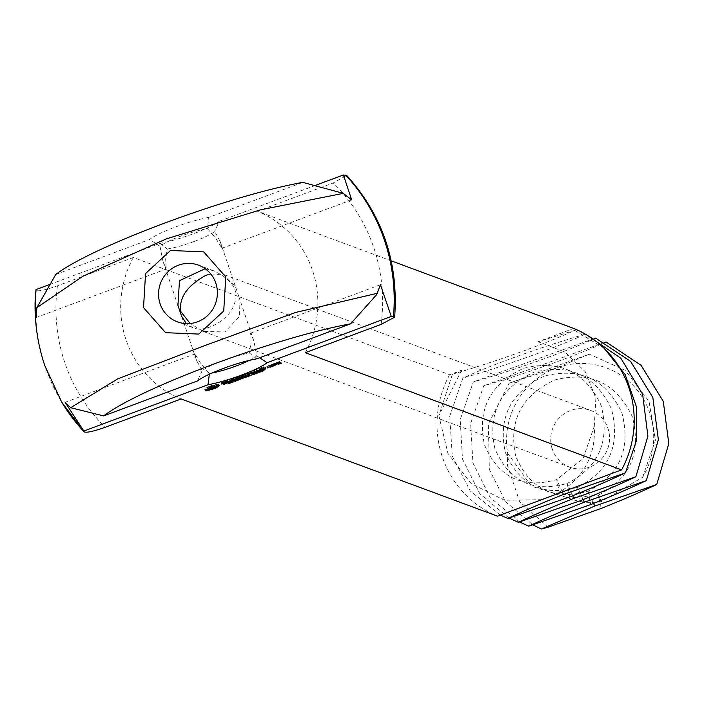 <?xml version="1.0" encoding="UTF-8"?>
<svg xmlns="http://www.w3.org/2000/svg" width="704" height="704" viewBox="0 0 704 704"><rect width="100%" height="100%" fill="white"/><g stroke="black" fill="none" stroke-linecap="round" stroke-linejoin="round"><path stroke-width="0.53" stroke-dasharray="3.52 2.64" d="M548.02 527.217L519.658 501.582L507.426 465.432L507.637 453.156A75.601 73.295 110.3 0 1 556.195 368.069A75.601 73.295 110.3 0 1 637.666 390.65A75.601 73.295 110.3 0 1 642.62 477.25L601.366 501.512C590.066 503.422 579.234 502.313 568.885 498.186L598.426 495.062L601.198 508.438M507.637 453.156L531.397 486.174L568.885 498.186M552.306 449.161A30.237 29.313 110.3 0 1 559.68 417.551A30.237 29.313 110.3 0 1 590.638 410.423A30.237 29.313 110.3 0 1 607.622 448.967A30.237 29.313 110.3 0 1 569.624 467.139A30.237 29.313 110.3 0 1 552.306 449.161M562.329 491.973L556.688 479.6L559.328 492.369C584.223 476.793 595.874 454.793 594.273 426.342L582.965 458.806L556.688 479.6C522.597 489.183 498.52 477.558 484.449 444.734C476.986 409.446 490.028 383.979 523.582 368.333C559.416 359.392 585.226 371.668 601.04 405.134C610.245 441.065 598.937 467.183 567.116 483.472C533.034 493.046 508.957 481.422 494.886 448.598C487.414 413.31 500.465 387.842 534.019 372.196C569.844 363.264 595.663 375.531 611.468 408.998C620.673 444.937 609.374 471.046 577.553 487.335C543.462 496.91 519.385 485.285 505.322 452.461C497.851 417.173 510.893 391.706 544.456 376.059C580.281 367.127 606.1 379.394 621.905 412.87C631.11 448.8 619.802 474.91 587.99 491.198C553.898 500.782 529.822 489.157 515.75 456.324C508.288 421.036 521.33 395.569 554.884 379.931C590.718 370.99 616.528 383.258 632.342 416.733C641.546 452.663 630.238 478.773 598.426 495.062L601.366 501.512M642.62 477.25L655.389 440.273L649.026 401.394L625.082 370.26L589.266 354.174L509.045 383.284L488.356 424.028L489.35 469.48L505.586 501.723L532.84 524.876M589.266 354.174L556.195 368.069L509.045 383.284M210.734 273.935L224.25 274.692L235.259 286.053L238.858 296.692L239.562 316.29L224.937 331.936L203.236 331.408L190.15 323.506M519.49 521.946L490.151 497.526L472.912 462.845L470.624 423.482L483.762 385.792C521.242 375.065 575.08 356.312 606.021 341.959M604.921 342.294L483.762 385.792M249.33 360.395A30.254 4.761 161.3 0 0 256.819 355.828L253.854 340.974L250.615 333.124L251.143 343.103L249.533 353.118A30.254 4.761 161.3 0 0 202.11 370.797L196.548 360.413L194.929 353.892L201.37 364.487L209.431 373.498A30.254 4.761 161.3 0 0 211.922 373.058M194.295 241.419A30.254 4.761 161.3 0 0 214.685 231.361L220.273 241.771L221.883 248.266L215.459 237.662L207.398 228.65A30.254 4.761 161.3 0 0 159.984 246.33L162.941 261.131L166.206 269.025L165.678 259.046L167.297 249.031A30.254 4.761 161.3 0 0 194.295 241.419M205.19 268.717L213.567 270.741C233.446 280.298 240.126 291.852 233.614 305.395C229.856 318.842 205.339 334.004 192.553 327.457L186.314 323.62M509.054 518.082L479.723 493.662L462.475 458.973L460.187 419.619L473.334 381.929C510.814 371.202 564.652 352.44 595.584 338.096M594.484 338.43L473.334 381.929M209.334 374.229L209.431 373.498M194.929 353.892L65.129 402.292M202.11 370.797L197.551 380.89M256.705 358.829L249.533 353.118M380.406 284.724L250.615 333.124M256.819 355.828L259.679 357.72M49.465 284.574L160.134 243.311A39.327 6.186 161.3 0 0 193.512 233.71A39.327 6.186 161.3 0 0 219.243 221.267L214.685 231.361M351.683 199.866L221.883 248.266M315.462 185.39L219.243 221.267M302.755 182.371L208.833 217.395L207.398 228.65M208.833 217.395A39.327 6.186 161.3 0 0 149.679 239.448L55.748 274.472M159.984 246.33L149.679 239.448M166.206 269.025L36.406 317.425M160.134 243.311L167.297 249.031M500.333 515.09L470.202 490.934L452.302 456.069L449.689 416.249L462.898 378.066C500.377 367.338 554.215 348.577 585.147 334.233L586.318 334.69M585.147 334.233C547.668 344.96 493.83 363.713 462.898 378.066M541.658 499.682L504.486 500.254L471.055 483.472L447.902 453.306L438.865 415.606L452.461 374.194L461.516 370.278L449.618 374.713L133.285 257.523L57.446 285.798C45.698 289.96 38.641 291.5 36.282 290.418L35.983 289.599M452.461 374.194C489.94 363.475 543.778 344.714 574.719 330.37L538.067 341.73L573.734 328.434M391.195 260.814L257.391 211.244L333.23 182.97L346.676 175.419M559.328 492.369L554.699 494.824M574.719 330.37L604.032 348.216M594.273 426.342L595.866 398.103L585.279 371.712L564.81 351.93L538.067 341.73M449.618 374.713A101.306 98.208 -69.7 0 0 442.385 457.054A101.306 98.208 -69.7 0 0 497.49 516.146M461.516 370.278L438.865 415.606M305.272 352.678A101.306 98.208 -69.7 0 0 257.391 211.244M133.285 257.523A101.306 98.208 -69.7 0 0 126.051 339.865A101.306 98.208 -69.7 0 0 181.157 398.957M273.504 365.226L272.703 364.012L274.085 364.206L276.17 362.815L273.029 363.818M273.187 365.429L272.703 364.012M274.032 365.112L273.557 363.695M273.838 365.156L273.566 364.329M274.173 365.165L273.698 363.748M274.375 365.05L274.085 364.206M275.035 364.663L274.56 363.246M274.886 365.429L274.41 364.012M275.616 364.443L275.141 363.026M274.384 365.042L273.979 363.854M276.646 364.232L276.17 362.815M275.458 364.505L275.035 363.238M276.1 364.346L275.686 363.106M263.798 368.218L263.322 366.802L258.782 368.579L260.48 369.204L265.232 367.514L260.586 368.614L263.868 367.312L259.741 368.298L263.322 366.802M259.565 369.794L259.09 368.386M264.343 368.095L263.868 366.678M259.266 369.987L258.782 368.579M263.974 368.183L263.534 366.881M260.718 369.899L260.48 369.204M260.172 369.574L259.741 368.298M261.36 370.137L260.999 369.09M260.85 369.952L260.374 368.535M265.663 368.808L265.232 367.514M263.798 368.852L263.322 367.435M266.042 368.72L265.566 367.312M264.343 368.729L263.868 367.312M265.496 368.852L265.021 367.435M263.974 368.808L263.534 367.514M261.703 370.269L261.228 368.852M261.017 369.89L260.586 368.614M273.284 366.027L272.8 364.61L271.946 364.294L268.62 365.534L269.993 365.737L272.8 364.61M272.422 365.71L271.946 364.294M272.844 365.869L272.492 364.804M271.902 365.825L271.427 364.417M270.345 366.784L269.993 365.737M269.412 366.758L268.928 365.341M269.738 366.634L269.474 365.851M269.095 366.951L268.62 365.534M256.907 370.788L256.432 369.371L257.805 370.198L258.65 369.882L256.432 369.371M256.59 370.99L256.115 369.574M257.444 370.674L256.96 369.257M258.034 370.894L257.805 370.198M259.125 371.298L258.65 369.882M258.694 371.14L258.333 370.084M254.716 371.606L254.241 370.19L249.7 371.958L251.926 372.469L251.504 372.002L254.786 370.7L250.659 371.686L254.241 370.19M250.483 373.182L250.008 371.774M255.262 371.483L254.786 370.066M250.184 373.375L249.7 371.958M254.892 371.571L254.452 370.269M251.627 373.287L251.398 372.592M251.09 372.962L250.659 371.686M252.287 373.525L251.926 372.469M251.768 373.34L251.293 371.923M252.718 373.683L252.243 372.275M254.716 372.24L254.241 370.823M251.935 373.278L251.504 372.002M255.262 372.108L254.786 370.7M254.892 372.196L254.452 370.902M247.588 374.299L247.113 372.891L245.573 374.29L246.057 375.707M247.896 374.15L247.113 372.891M242.29 376.279L241.815 374.862L245.573 374.29M248.442 374.026L247.958 372.61L247.421 372.733M241.815 374.862L241.067 375.179L243.294 375.69L242.308 375.012L245.881 374.414L247.491 373.076L249.647 373.243L247.958 372.61M241.886 376.394L241.402 374.977M250.122 374.651L249.647 373.243M241.551 376.596L241.067 375.179M249.691 374.493L249.33 373.437M242.994 376.499L242.766 375.804M249.031 374.246L248.802 373.56M244.121 378.03L243.294 375.69M247.861 374.167L247.491 373.076M244.086 376.904L243.61 375.496M246.541 375.258L246.198 374.255M242.713 376.218L242.308 375.012M246.259 375.522L245.881 374.414M245.863 375.734L245.458 374.528M235.242 378.866L234.766 377.45L236.157 378.277L241.243 376.376L236.896 377.925L236.262 377.687L239.545 376.385L235.409 377.37L239.545 375.751L234.766 377.45M234.942 379.06L234.458 377.643M239.474 377.291L238.99 375.874M236.394 378.972L236.157 378.277M240.02 377.168L239.545 375.751M237.028 379.21L236.676 378.162M239.642 377.247L239.21 375.954M241.34 377.881L240.9 376.587M235.84 378.646L235.409 377.37M241.718 377.793L241.243 376.376M236.526 379.016L236.051 377.608M241.173 377.916L240.698 376.508M239.474 377.925L238.999 376.508M237.38 379.333L236.896 377.925M240.02 377.793L239.545 376.385M236.694 378.954L236.262 377.687M239.642 377.881L239.21 376.587M228.369 381.427L227.938 380.16L230.058 379.368L232.179 379.834L230.903 379.051L233.332 378.066L227.938 380.16M230.49 380.644L230.058 379.368M227.894 381.691L227.41 380.274M231.88 380.644L231.642 379.958M228.21 381.489L227.726 380.081M232.531 380.89L232.179 379.834M233.262 379.606L232.778 378.198M232.971 381.049L232.487 379.641M233.807 379.482L233.332 378.066M231.334 380.327L230.903 379.051M233.429 379.57L232.989 378.268M221.69 384.12L221.206 382.703L226.987 381.278L223.01 383.09L228.246 381.119L222.464 382.536L226.442 380.723L221.206 382.703M222.103 383.909L221.76 382.906M223.221 383.354L222.737 381.938M227.418 382.554L226.987 381.278M225.122 382.642L224.646 381.225M227.647 382.483L227.278 381.383M226.926 382.14L226.442 380.723M226.767 383.293L226.283 381.876M227.216 382.14L226.732 380.723M225.298 383.838L224.814 382.43M226.626 382.219L226.204 380.952M223.731 384.278L223.247 382.862M225.078 382.659L224.646 381.383M223.186 384.507L222.71 383.09M223.599 383.214L223.168 381.938M223.45 384.393L223.01 383.09M222.596 383.662L222.174 382.43M225.21 383.865L224.778 382.598M222.939 383.953L222.464 382.536M227.163 383.09L226.75 381.858M228.158 382.325L227.682 380.908M228.721 382.527L228.246 381.119M208.155 388.476L207.671 387.068L204.679 388.925L205.911 389.382L207.962 388.775M207.944 388.819L207.46 387.402M209.246 388.01L208.762 386.593L207.671 387.068M207.346 389.25L206.862 387.842M210.452 387.543L209.968 386.126L208.762 386.593M206.404 389.77L205.92 388.353M211.737 387.077L211.253 385.669L209.968 386.126M213.066 386.646L212.59 385.229L211.253 385.669M205.119 390.579L204.644 389.162M213.972 386.566L213.497 385.15L212.59 385.229M215.151 386.346L214.676 384.93L213.497 385.15M205.533 390.166L205.269 389.391M216.542 385.994L216.058 384.578L214.676 384.93M206.087 389.91L205.911 389.382M218.064 385.528L217.58 384.111L216.058 384.578M218.706 385.51L218.222 384.102L217.58 384.111M208.542 388.634L215.521 386.549M209.114 389.444L208.815 388.564M219.129 385.59L218.222 384.102M210.32 389.294L209.994 388.335M219.322 385.739L218.645 384.173M211.182 389.083L210.901 388.256M219.164 385.616L218.847 384.331M212.485 388.678L212.194 387.842M217.738 385.625L217.571 385.132L218.812 384.569M213.743 388.203L213.47 387.385M216.726 385.933L217.571 385.132M214.931 387.64L214.685 386.91M216.005 386.126L216.63 385.651M277.244 363.836L276.769 362.419L279.972 362.076L277.596 363.044L280.931 361.803L279.778 361.372L276.769 362.419M276.927 364.03L276.452 362.613M279.743 362.903L279.259 361.495M277.314 363.81L276.98 362.806M280.262 362.789L279.778 361.372M277.402 362.34L279.347 361.847L277.402 362.34L277.834 363.616L277.499 362.692M281.406 363.211L280.931 361.803M279.884 362.877L279.567 361.926M280.975 363.053L280.614 361.988M280.218 362.798L279.972 362.076M278.52 364.118L278.115 362.921M278.819 364.1L278.344 362.683M278.027 364.302L277.596 363.044M278.731 364.065L278.256 362.657M277.886 364.382L277.411 362.974M278.212 364.188L277.728 362.771M267.714 367.919L267.23 366.502L268.118 366.3L267.23 366.502M268.259 367.752L267.775 366.335M267.274 368.122L266.798 366.705M268.602 367.717L268.118 366.3M267.177 368.245L266.693 366.837M268.462 367.734L268.022 366.432M267.458 368.034L267.045 366.793M267.995 367.831L267.59 366.634M263.49 369.054L261.686 370.005L263.243 369.239L260.999 369.635L263.102 368.852L261.554 369.503L263.49 369.054L263.965 370.471M262.266 371.008L261.782 369.591M262.002 370.85L261.554 369.503M263.683 370.304L263.199 368.887M263.578 370.269L263.102 368.852M261.474 371.052L260.999 369.635M261.826 370.92L261.448 369.802M263.331 370.621L262.882 369.283M263.27 369.292L263.674 370.524L263.27 369.292M262.073 371.36L261.598 369.943L262.038 371.369M262.143 371.342L261.686 370.005M263.718 369.063L264.202 370.48L263.718 369.063M260.436 370.19L258.632 371.14L260.19 370.383L257.946 370.779L260.049 369.987L258.491 370.647L260.436 370.19L260.911 371.606M259.213 372.143L258.729 370.726M258.949 371.994L258.491 370.647M260.621 371.439L260.146 370.031M260.524 371.404L260.049 369.987M258.421 372.187L257.946 370.779M258.764 372.064L258.386 370.938M260.278 371.756L259.829 370.418M260.216 370.427L260.621 371.668L260.216 370.427M259.019 372.495L258.544 371.087M258.984 372.513L258.509 371.096M259.081 372.478L258.632 371.14M260.665 370.198L261.149 371.615L260.665 370.198M256.846 371.254L257.523 371.51L255.059 372.178L256.846 371.254L257.321 372.671M255.464 373.375L255.006 371.941L255.482 373.358M257.954 372.689L257.47 371.272L257.919 372.68M253.783 372.398L254.47 372.654L251.997 373.314L253.783 372.398L254.267 373.806M252.402 374.51L251.953 373.076L252.428 374.493M254.892 373.824L254.417 372.416L254.866 373.815M251.794 374.986L251.425 373.613L249.858 374.114L251.319 373.569M251.9 375.021L251.425 373.613M250.334 375.531L249.858 374.114M250.413 375.496L249.964 374.158M250.149 375.778L249.665 374.361L246.462 375.241L249.665 374.361M250.281 375.83L249.806 374.414M250.114 375.786L249.638 374.378M249.621 375.584L249.154 374.202M249.665 375.602L249.19 374.185M249.533 375.549L249.049 374.132M246.954 376.622L246.462 375.241L246.937 376.649M245.828 375.646L243.109 376.482L245.45 375.47L243.575 376.297L245.828 375.646L246.303 377.062M244.702 377.573L244.218 376.156M244.156 377.511L243.575 376.297L244.042 377.696M246.022 376.913L245.555 375.531M246.066 376.93L245.582 375.514M245.925 376.878L245.45 375.47M243.566 377.837L243.294 376.279L243.778 377.687M245.617 376.015L246.136 377.106M244.042 378.057L243.558 376.64L244.006 378.066M246.646 377.045L246.171 375.628L246.629 377.036M242.59 376.851L239.87 377.687L242.211 376.675L240.346 377.502L242.59 376.851L243.074 378.268M241.463 378.778L240.988 377.362M240.918 378.717L240.469 377.379L240.777 378.778M242.783 378.118L242.317 376.737M242.827 378.136L242.352 376.719M242.695 378.083L242.211 376.675M239.844 377.661L240.539 378.893M242.378 377.221L242.959 378.453M240.803 379.262L240.319 377.846M240.768 379.271L240.293 377.863M240.882 379.245L240.434 377.916M243.417 378.25L242.933 376.834L243.39 378.242M237.186 380.107L236.702 378.69L237.582 379.016L234.564 379.562L235.347 379.852L234.036 379.685L236.984 379.122L236.271 378.858L236.702 378.69M238.058 380.433L237.582 379.016M236.755 380.266L236.271 378.858M237.336 380.169L236.984 379.122M235.242 380.838L234.758 379.421M234.52 381.102L234.036 379.685M235.268 381.058L234.916 380.01M235.822 381.26L235.347 379.852M235.022 380.917L234.564 379.562M237.45 380.538L237.002 379.227M239.906 379.421L239.536 378.039L237.961 378.55L239.43 378.004M240.011 379.456L239.536 378.039M238.445 379.966L237.961 378.55M238.524 379.931L238.066 378.594M233.464 380.01L232.021 381.093L231.141 380.767L233.464 380.01L233.939 381.418M231.625 382.184L231.141 380.767M232.364 382.114L232.021 381.093M232.962 382.334L232.487 380.917M232.61 382.149L232.162 380.794M233.693 380.01L234.177 381.427L233.693 380.01M230.683 381.295L227.955 382.131L230.305 381.11L228.43 381.946L230.683 381.295L231.158 382.712M229.548 383.222L229.073 381.806M229.011 383.152L228.554 381.823L228.862 383.222M230.877 382.562L230.402 381.181M230.921 382.58L230.437 381.163M230.78 382.527L230.305 381.11M227.929 382.105L228.624 383.337M230.472 381.665L231.053 382.888M228.888 383.706L228.413 382.29M228.862 383.715L228.378 382.298M228.976 383.68L228.527 382.351M231.502 382.694L231.026 381.278L231.484 382.686M269.57 365.262L271.85 364.892L269.57 365.262L270.002 366.538M210.892 386.426L215.151 385.475L211.2 387.534L208.331 388.018L209.634 386.954L210.892 386.426L211.182 387.279M257.602 373.014L256.995 371.448L255.402 371.853L257.118 371.518L257.611 372.953M255.842 373.146L255.402 371.853L255.825 373.164M254.549 374.158L253.942 372.592L252.358 373.067L254.065 372.662L254.443 373.789M252.349 372.988L252.771 374.299L252.349 372.988M233.218 380.195L231.713 380.635L233.218 380.195L233.658 381.48L233.218 380.195M271.638 365.93L271.207 364.654M272.149 365.772L271.85 364.892M270.688 366.916L270.213 365.499M212.573 386.804L212.291 385.959M213.875 386.575L213.55 385.625M214.878 386.399L214.553 385.449M215.424 386.276L215.151 385.475M215.697 387.112L215.222 385.695M215.239 387.482L214.755 386.074M214.333 387.957L213.858 386.54M213.074 388.476L212.599 387.059M211.684 388.942L211.2 387.534M210.417 389.286L209.933 387.869M209.414 389.453L208.938 388.036M208.463 388.344L208.27 387.798M208.974 388.124L208.727 387.42M209.906 387.754L209.634 386.954M279.47 363.009L279.039 361.733M279.717 362.912L279.347 361.847M278.194 363.871L277.719 362.454M232.54 382.175L232.056 380.758M232.162 381.982L231.713 380.635M593.586 503.466L587.99 491.198L590.762 504.574M583.15 499.594L577.553 487.335L580.325 500.711M572.713 495.73L567.116 483.472L569.897 496.839M36.282 290.418A184.272 178.64 -69.7 0 0 45.294 366.696A184.272 178.64 -69.7 0 0 61.767 402.222M381.102 324.403A167.834 162.712 -69.7 0 0 333.23 182.97M57.446 285.798A167.834 162.712 -69.7 0 0 64.83 362.692A167.834 162.712 -69.7 0 0 105.318 427.24M263.595 370.55L263.111 369.134M263.155 370.674L262.68 369.266M262.645 370.858L262.17 369.442M262.469 370.929L261.985 369.512M262.205 370.982L261.765 369.67M262.61 370.876L262.152 369.521M263.006 370.726L262.557 369.38M263.551 370.559L263.102 369.239M263.278 369.266L263.736 370.665M263.657 370.788L263.173 369.371M263.419 370.902L262.944 369.494M263.111 371.026L262.627 369.618M262.574 371.21L262.099 369.794M262.627 371.193L262.17 369.846M263.19 370.999L262.742 369.653M263.701 370.753L263.261 369.442M264 370.462L263.595 369.266M260.542 371.686L260.058 370.269M260.102 371.818L259.626 370.401M259.591 371.994L259.116 370.586M259.415 372.064L258.931 370.656M259.151 372.126L258.702 370.814M259.556 372.011L259.098 370.665M259.952 371.87L259.494 370.524M260.498 371.694L260.049 370.374M260.691 371.844L260.216 370.41M260.603 371.923L260.119 370.515M260.366 372.046L259.882 370.63M260.049 372.17L259.574 370.753M259.521 372.354L259.046 370.938M259.574 372.337L259.116 370.99M260.137 372.134L259.679 370.788M260.647 371.897L260.198 370.577M260.946 371.606L260.542 370.401M256.291 372.97L255.807 371.554M256.115 373.446L255.684 372.196M257.18 373.243L256.722 371.897M253.238 374.114L252.754 372.698M253.053 374.581L252.63 373.331M254.118 374.378L253.66 373.032M249.647 376.024L249.172 374.616M249.049 376.27L248.574 374.854M248.565 376.438L248.09 375.021M248.116 376.552L247.641 375.144M247.755 376.614L247.271 375.197M247.535 376.262L247.086 374.95M247.852 376.121L247.403 374.783M248.318 375.945L247.861 374.598M248.952 375.725L248.494 374.378M248.846 375.76L248.371 374.343M248.266 375.962L247.79 374.546M247.597 376.235L247.113 374.818M247.148 376.464L246.664 375.056M247.21 376.429L246.858 375.382M247.79 376.605L247.35 375.302M248.433 376.473L247.975 375.135M249.154 376.235L248.697 374.889M249.515 376.086L249.058 374.748M249.797 375.954L249.348 374.625M250.043 375.83L249.594 374.51M245.643 377.256L245.159 375.839M244.253 377.705L243.778 376.288M244.006 377.573L243.575 376.297M244.719 377.282L244.262 375.936M245.414 377.045L244.957 375.698M245.335 377.071L244.86 375.654M244.649 377.309L244.165 375.901M243.883 377.634L243.487 376.455M244.71 377.564L244.262 376.226M245.564 377.274L245.115 375.936M245.951 377.15L245.502 375.822M245.414 377.626L244.939 376.209M244.737 377.854L244.262 376.446M244.79 377.837L244.341 376.499M245.494 377.599L245.036 376.253M246.409 377.045L245.995 375.83M242.405 378.462L241.93 377.045M241.481 377.282L241.93 378.62L241.428 377.212M241.023 378.91L240.539 377.494M240.821 378.919L240.328 377.494M241.481 378.488L241.032 377.142M242.176 378.25L241.718 376.904M242.106 378.277L241.622 376.86M241.41 378.523L240.926 377.106M240.645 378.84L240.249 377.661M241.472 378.77L241.023 377.432M242.334 378.479L241.877 377.142M242.722 378.365L242.264 377.036M242.906 378.312L242.466 377.018M242.185 378.831L241.701 377.414M241.498 379.069L241.023 377.652M241.56 379.042L241.102 377.705M242.255 378.805L241.798 377.458M243.17 378.25L242.757 377.036M233.543 381.506L233.068 380.09M233.121 381.638L232.637 380.222M232.575 381.832L232.091 380.415M233.077 381.973L232.619 380.626M233.666 381.7L233.218 380.38M233.992 381.418L233.578 380.195M230.49 382.897L230.014 381.489M229.997 383.064L229.522 381.656M229.108 383.346L228.633 381.938M228.906 383.363L228.413 381.929M229.574 382.932L229.117 381.586M230.27 382.694L229.812 381.348M230.19 382.712L229.715 381.304M229.495 382.958L229.02 381.55M228.738 383.284L228.334 382.105M229.566 383.214L229.108 381.876M230.023 383.064L229.566 381.726M230.419 382.923L229.97 381.586M230.806 382.8L230.358 381.471M230.991 382.747L230.56 381.462M230.27 383.275L229.794 381.858M229.592 383.504L229.108 382.096M229.645 383.486L229.187 382.149M230.349 383.249L229.891 381.902M231.255 382.694L230.85 381.48M257.506 372.645L257.118 371.518M257.444 373.129L256.969 371.712M257.101 373.27L256.626 371.862M256.696 373.402L256.221 371.985M256.414 373.463L255.93 372.046M256.186 373.463L255.71 372.046M256.01 373.41L255.534 372.002M256.018 373.076L255.57 371.738M256.362 372.944L255.904 371.589M256.749 372.812L256.291 371.466M257.039 372.733L256.59 371.404M257.242 372.68L256.81 371.404M257.409 372.654L256.995 371.448M254.39 374.264L253.906 372.856M254.047 374.414L253.563 372.997M253.642 374.546L253.167 373.129M253.352 374.598L252.877 373.182M253.132 374.598L252.657 373.182M252.956 374.554L252.481 373.138M252.833 374.484L252.331 373.041M252.965 374.22L252.507 372.874M253.308 374.079L252.85 372.733M253.695 373.947L253.238 372.601M253.977 373.868L253.528 372.548M254.188 373.824L253.757 372.548M254.346 373.798L253.942 372.592M233.517 381.515L233.068 380.186M233.622 381.735L233.138 380.318M233.376 381.85L232.892 380.442M232.927 382.026L232.452 380.618M232.628 381.806L232.17 380.459M232.998 381.674L232.54 380.327M233.279 381.586L232.822 380.239M203.236 331.408L569.624 467.139M224.25 274.692L590.638 410.423M253.854 340.974L238.858 296.692M235.259 286.053L220.273 241.771M196.548 360.413L181.544 316.096M177.945 305.457L162.941 261.131M177.47 321.86L192.553 327.457M198.475 265.144L213.567 270.741M263.754 369.098L264.238 370.506M260.7 370.234L261.184 371.65M254.927 372.082L255.411 373.498M257.602 371.369L258.078 372.786M251.874 373.226L252.349 374.634M254.549 372.504L255.024 373.921M246.946 375.126L247.421 376.534M246.453 375.294L246.928 376.71M243.074 376.455L243.558 377.872M245.722 375.83L246.198 377.247M246.198 375.654L246.673 377.062M242.959 376.86L243.443 378.268M233.728 380.046L234.212 381.454M231.053 381.295L231.528 382.712M255.394 371.906L255.869 373.322M254.082 372.68L254.558 374.097M233.244 380.213L233.719 381.63"/><path stroke-width="1.06" d="M601.198 508.438L548.02 527.217L541.411 529.021L594.774 506.062L656.744 484.458C641.291 491.797 622.776 499.787 601.198 508.438M532.84 524.876L541.411 529.021M190.15 323.506L180.796 311.529C178.763 297.871 187.088 285.815 205.788 275.361L210.734 273.935M528.783 526.17C544.236 518.839 562.751 510.84 584.338 502.19L646.316 480.594C630.863 487.934 612.339 495.924 590.762 504.574L528.783 526.17L519.49 521.946M604.921 342.294L606.021 341.959L641.045 365.27L663.274 401.324L668.8 443.599L656.744 484.458M211.922 373.058A30.254 4.761 161.3 0 0 236.43 365.886A30.254 4.761 161.3 0 0 249.33 360.395M186.314 323.62L181.544 316.096L177.945 305.457L179.467 280.676L205.19 268.717M518.355 522.306C533.799 514.967 552.323 506.977 573.901 498.326L635.879 476.731C620.426 484.062 601.911 492.061 580.325 500.711L518.355 522.306L509.054 518.082M594.484 338.43L595.584 338.096L630.608 361.407L652.837 397.452L658.363 439.727L646.316 480.594M209.334 374.229L208.006 384.745A39.327 6.186 161.3 0 0 241.384 375.144A39.327 6.186 161.3 0 0 267.115 362.71L259.679 357.72M208.006 384.745L83.855 431.042L65.129 402.292L70.655 407.704L103.62 415.914L197.551 380.89A39.327 6.186 161.3 0 1 256.705 358.829L350.627 323.814C275.484 337.471 140.14 387.939 103.62 415.914M83.855 431.042L84.154 431.851C86.513 432.942 93.57 431.402 105.318 427.24L181.157 398.957L497.49 516.146L621.606 469.867L305.272 352.678L381.102 324.403L394.662 317.178L391.266 316.413L380.406 284.724L376.71 294.598L350.627 323.814M391.266 316.413L267.115 362.71M315.462 185.39L343.394 174.979L351.683 199.866L342.17 192.553L342.698 193.477L260.709 209.783L166.373 238.867L82.993 276.17L36.819 307.718L55.748 274.472C92.268 246.506 227.603 196.038 302.755 182.371L342.091 193.01L342.17 192.553M49.465 284.574L35.983 289.599L35.2 298.681L36.406 317.425L36.819 307.718M160.142 303.882A30.237 29.313 110.3 0 1 167.517 272.272A30.237 29.313 110.3 0 1 198.475 265.144A30.237 29.313 110.3 0 1 215.459 303.688A30.237 29.313 110.3 0 1 177.47 321.86A30.237 29.313 110.3 0 1 160.142 303.882M507.918 518.443C523.371 511.104 541.886 503.114 563.464 494.463L625.442 472.859C609.99 480.198 591.474 488.198 569.897 496.839L507.918 518.443L500.333 515.09M586.318 334.69L620.822 358.222L642.611 394.187L647.909 436.181L635.879 476.731M84.154 431.851L61.767 402.222A184.272 178.64 -69.7 0 0 84.154 431.851M273.504 365.226L274.569 365.622L276.646 364.232L273.504 365.226M263.798 368.218L259.266 369.987L260.964 370.621L265.707 368.931L261.061 370.031L264.343 368.729L260.216 369.714L263.798 368.218M273.284 366.027L271.902 365.825L269.095 366.951L270.468 367.154L273.284 366.027M256.907 370.788L258.28 371.615L259.125 371.298L256.907 370.788M254.716 371.606L250.184 373.375L252.41 373.886L251.988 373.41L255.262 372.108L251.134 373.102L254.716 371.606M247.588 374.299L246.057 375.707L241.551 376.596L243.241 377.221L244.086 376.904L242.783 376.42L246.365 375.822L247.975 374.484L249.814 374.854L248.442 374.026L247.588 374.299M235.242 378.866L236.641 379.694L241.718 377.793L237.38 379.333L236.738 379.095L240.02 377.793L235.893 378.787L240.02 377.168L235.242 378.866M228.422 381.568L230.534 380.776L232.654 381.251L231.387 380.468L233.807 379.482L228.369 381.427M221.69 384.12L227.462 382.694L223.485 384.507L228.721 382.527L222.939 383.953L226.926 382.14L221.69 384.12M208.155 388.476L205.322 390.738L211.376 389.673L216.295 387.842L219.322 385.739L213.066 386.646L208.155 388.476M277.244 363.836L280.456 363.493L278.08 364.452L281.406 363.211L280.262 362.789L277.244 363.836M267.714 367.919L268.602 367.717L267.714 367.919M263.965 370.471L262.17 371.422L263.718 370.656L261.474 371.052L263.965 370.471M260.911 371.606L259.107 372.557L260.665 371.791L258.421 372.187L260.911 371.606M257.321 372.671L257.998 372.926L255.534 373.586L257.321 372.671M254.267 373.806L254.945 374.062L252.481 374.73L254.267 373.806M251.794 374.986L250.334 375.531L251.794 374.986M250.149 375.778L246.937 376.649L250.149 375.778M246.303 377.062L243.584 377.898L246.303 377.062M243.074 378.268L240.346 379.104L243.074 378.268M237.186 380.107L238.058 380.433L235.048 380.978L235.822 381.26L235.391 381.427L234.52 381.102L237.468 380.53L236.755 380.266L237.186 380.107M239.906 379.421L238.445 379.966L239.906 379.421M233.939 381.418L232.496 382.51L231.625 382.184L233.939 381.418M231.158 382.712L228.439 383.539L231.158 382.712M143.519 307.613L145.561 273.557L170.5 250.474L203.72 251.874L225.773 276.936L223.731 310.992L198.801 334.074L165.572 332.675L143.519 307.613M343.394 174.979L346.676 175.419C382.624 215.336 398.614 262.592 394.662 317.178M70.655 407.704L117.744 378.831L202.752 346.333L295.478 312.497L376.543 293.471L376.71 294.598M376.543 293.471L376.402 294.386M621.606 469.867A101.306 98.208 -69.7 0 0 573.734 328.434L391.195 260.814M342.698 193.477L342.091 193.01M604.032 348.216L625.143 374.546L636.354 406.595L636.442 440.686L625.442 472.859M274.041 365.746L273.838 365.156M274.569 365.622L274.375 365.05M260.964 370.621L260.718 369.899M269.949 367.268L269.738 366.634M258.28 371.615L258.034 370.894M251.874 374L251.627 373.287M243.241 377.221L242.994 376.499M249.278 374.968L249.031 374.246M236.641 379.694L236.394 378.972M232.126 381.366L231.88 380.644M205.744 390.808L205.533 390.166M206.386 390.79L206.087 389.91M207.909 390.333L207.504 389.136M207.962 388.775L208.542 388.634M209.299 389.981L209.114 389.444M210.478 389.752L210.32 389.294M211.376 389.673L211.182 389.083M212.678 389.25L212.485 388.678M218.046 386.549L217.738 385.625M213.946 388.802L213.743 388.203M217.105 387.068L216.726 385.933M215.169 388.326L214.931 387.64M216.506 387.508L216.04 386.118M215.521 386.549L216.005 386.126M216.295 387.842L215.811 386.426M277.974 364.109L277.807 363.625L279.47 363.009M280.042 363.334L279.884 362.877M280.456 363.493L280.218 362.798M270.046 366.678L272.325 366.3L270.688 366.916L270.002 366.538M272.325 366.3L272.149 365.772M211.376 387.842L215.635 386.892L213.074 388.476L209.414 389.453L208.754 389.206L211.376 387.842L211.182 387.279M212.766 387.376L212.573 386.804M214.034 387.042L213.875 386.575M215.037 386.866L214.878 386.399M215.635 386.892L215.424 386.276M208.815 389.435L208.446 388.353M208.754 389.206L208.463 388.344M209.211 388.837L208.974 388.124M210.109 388.362L209.906 387.754M279.831 363.255L277.886 363.757M257.602 373.014L255.886 373.261L257.611 372.953M254.549 374.158L252.833 374.405L254.558 374.097M232.188 382.043L233.719 381.647L232.162 381.982M594.774 506.062L593.586 503.466M584.338 502.19L583.15 499.594M573.901 498.326L572.713 495.73M563.464 494.463L562.329 491.973M393.448 316.518A184.272 178.64 -69.7 0 0 345.576 175.085M35.2 298.681C34.32 321.666 37.55 344.054 44.88 365.851L61.767 402.222"/></g></svg>
